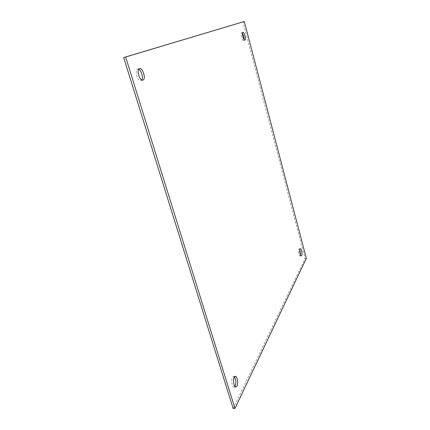 <?xml version="1.0" encoding="UTF-8"?>
<svg xmlns="http://www.w3.org/2000/svg" width="430" height="430" viewBox="0 0 430 430"><rect width="100%" height="100%" fill="white"/><g stroke="black" fill="none" stroke-linecap="round" stroke-linejoin="round"><path stroke-width="0.32" stroke-dasharray="2.15 1.61" d="M138.713 69.268L137.546 69.149C134.225 69.982 137.718 81.786 140.922 80.614L141.771 79.958M234.436 376.89L233.511 376.406L232.447 377.336C230.883 380.012 232.135 387.548 234.087 387.177L234.957 386.57M299.812 249.61L299.043 248.879L298.705 249.185C297.866 250.55 299.022 256.328 300.07 256L300.602 255.087M242.461 33.32L241.563 32.761C240.069 33.072 242.149 41.081 243.557 40.484L244.052 39.549M306.321 258.355L305.053 258.521L242.955 21.876M233.135 408.5L305.053 258.521M137.632 69.117L139.556 68.606M233.511 376.406L235.301 376.288M299.043 248.879L300.339 248.701M241.585 32.755L242.95 32.379M140.922 80.614L142.846 80.114M234.087 387.177L235.887 387.07M300.07 256L301.365 255.828M243.557 40.484L244.923 40.119"/><path stroke-width="0.64" d="M142.98 80.071C146.216 79.109 142.76 67.478 139.556 68.606L139.471 68.633C136.165 69.466 139.653 81.281 142.846 80.114L142.98 80.071M141.771 79.958C143.47 77.771 141.352 70.337 138.713 69.268M236.973 386.097C238.494 383.34 237.231 375.927 235.301 376.288L234.243 377.217C232.695 379.9 233.947 387.446 235.887 387.07L236.973 386.097M234.957 386.57L235.178 386.199C236.263 382.77 236.016 379.668 234.436 376.89M301.709 255.506C302.532 254.098 301.376 248.379 300.339 248.701L300 249.008C299.167 250.373 300.323 256.156 301.365 255.828L301.709 255.506M300.602 255.087L299.812 249.61M244.96 40.108C246.417 39.743 244.358 31.809 242.95 32.379L242.923 32.39C241.445 32.696 243.52 40.716 244.923 40.119L244.96 40.108M244.052 39.549C244.138 37.313 243.611 35.233 242.461 33.32M125.651 57.002L244.299 21.5L306.321 258.355L234.963 408.419L125.651 57.002L123.679 57.55L233.135 408.5L234.963 408.419M123.679 57.55L244.299 21.5"/></g></svg>
